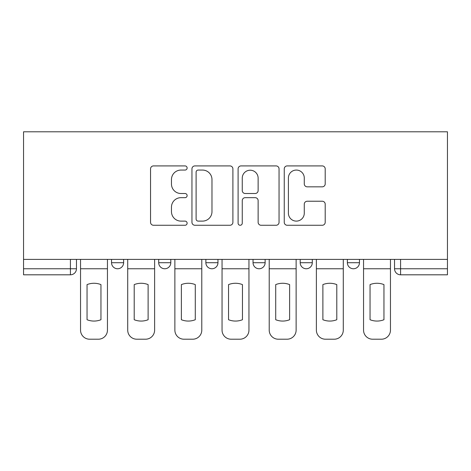 <?xml version="1.0" encoding="UTF-8"?>
<svg xmlns="http://www.w3.org/2000/svg" width="471" height="471" viewBox="0 0 471 471"><rect width="100%" height="100%" fill="white"/><g stroke="black" fill="none" stroke-linecap="round" stroke-linejoin="round"><path stroke-width="0.71" d="M187.122 167.988A2.078 2.078 0 0 0 185.05 165.91L153.517 165.91A2.967 2.967 0 0 0 150.549 168.877L150.549 222.3A2.967 2.967 0 0 0 153.517 225.268L185.05 225.268A2.078 2.078 0 0 0 187.122 223.189A2.078 2.078 0 0 0 185.05 221.111L180.964 221.111A9.497 9.497 0 0 1 171.468 211.614L171.468 207.163A9.497 9.497 0 0 1 180.964 197.667L185.05 197.667A2.078 2.078 0 0 0 187.122 195.589A2.078 2.078 0 0 0 185.05 193.51L180.964 193.51A9.497 9.497 0 0 1 171.468 184.014L171.468 179.563A9.497 9.497 0 0 1 180.964 170.066L185.05 170.066A2.078 2.078 0 0 0 187.122 167.988M347.368 259.386L347.368 262.712L359.467 262.712A6.046 6.046 0 0 1 353.421 268.758A6.046 6.046 0 0 1 347.368 262.712L347.368 259.386M253.039 259.386L253.039 262.712L265.132 262.712A6.046 6.046 0 0 1 259.085 268.758A6.046 6.046 0 0 1 253.039 262.712L253.039 259.386M322.235 186.834A2.967 2.967 0 0 0 325.202 183.867L325.202 168.877A2.967 2.967 0 0 0 322.235 165.91L287.216 165.91A2.967 2.967 0 0 0 284.248 168.877L284.248 222.3A2.967 2.967 0 0 0 287.216 225.268L322.235 225.268A2.967 2.967 0 0 0 325.202 222.3L325.202 204.196A2.967 2.967 0 0 0 322.235 201.229L307.245 201.229A2.967 2.967 0 0 0 304.278 204.196L304.278 213.175A7.936 7.936 0 0 1 296.341 221.111A7.936 7.936 0 0 1 288.399 213.175L288.399 178.003A7.936 7.936 0 0 1 296.341 170.066A7.936 7.936 0 0 1 304.278 178.003L304.278 183.867A2.967 2.967 0 0 0 307.245 186.834L322.235 186.834M447.45 259.386L23.55 259.386L23.55 131.792L447.45 131.792L447.45 274.805L400.585 274.805A6.046 6.046 0 0 1 394.539 268.758L447.45 268.758M232.904 168.877A2.967 2.967 0 0 0 229.936 165.91L194.917 165.91A2.967 2.967 0 0 0 191.95 168.877L191.95 222.3A2.967 2.967 0 0 0 194.917 225.268L229.936 225.268A2.967 2.967 0 0 0 232.904 222.3L232.904 168.877M241.064 165.91L276.083 165.91A2.967 2.967 0 0 1 279.05 168.877L279.05 222.3A2.967 2.967 0 0 1 276.083 225.268L261.099 225.268A2.967 2.967 0 0 1 258.132 222.3L258.132 200.634A2.967 2.967 0 0 0 255.164 197.667L245.22 197.667A2.967 2.967 0 0 0 242.253 200.634L242.253 223.189A2.078 2.078 0 0 1 240.175 225.268A2.078 2.078 0 0 1 238.096 223.189L238.096 168.877A2.967 2.967 0 0 1 241.064 165.91M394.539 259.386L394.539 268.758M76.461 259.386L76.461 268.758L76.461 259.386M70.414 259.386L70.414 274.805L23.55 274.805L23.55 268.758L76.461 268.758A6.046 6.046 0 0 1 70.414 274.805A6.046 6.046 0 0 0 76.461 268.758M23.55 259.386L23.55 268.758M359.467 262.712L359.467 259.386L359.467 262.712A6.046 6.046 0 0 1 353.421 268.758M312.297 259.386L312.297 262.712A6.046 6.046 0 0 1 306.25 268.758A6.046 6.046 0 0 1 300.204 262.712A6.046 6.046 0 0 0 306.25 268.758A6.046 6.046 0 0 0 312.297 262.712L312.297 259.386M300.204 259.386L300.204 262.712L312.297 262.712M265.132 259.386L265.132 262.712M217.961 259.386L217.961 262.712A6.046 6.046 0 0 1 211.915 268.758A6.046 6.046 0 0 1 205.868 262.712A6.046 6.046 0 0 0 211.915 268.758A6.046 6.046 0 0 0 217.961 262.712L205.868 262.712L205.868 259.386M158.703 259.386L158.703 262.712L170.796 262.712L170.796 259.386L170.796 262.712A6.046 6.046 0 0 1 164.75 268.758A6.046 6.046 0 0 1 158.703 262.712A6.046 6.046 0 0 0 164.75 268.758M111.533 259.386L111.533 262.712L123.632 262.712L123.632 259.386L123.632 262.712A6.046 6.046 0 0 1 117.579 268.758A6.046 6.046 0 0 1 111.533 262.712A6.046 6.046 0 0 0 117.579 268.758M198.179 170.066A2.078 2.078 0 0 0 196.101 172.145L196.101 219.033A2.078 2.078 0 0 0 198.179 221.111L202.483 221.111A9.497 9.497 0 0 0 211.979 211.614L211.979 179.563A9.497 9.497 0 0 0 202.483 170.066L198.179 170.066M258.132 178.156A7.936 7.936 0 0 0 250.189 170.214A7.936 7.936 0 0 0 242.253 178.156L242.253 190.543A2.967 2.967 0 0 0 245.22 193.51L255.164 193.51A2.967 2.967 0 0 0 258.132 190.543L258.132 178.156M80.541 268.758L80.541 330.136A9.073 9.073 149.7 0 0 89.614 339.208L98.38 339.208A9.073 9.073 -30.3 0 0 107.453 330.136L107.453 268.758L80.541 268.758L80.541 259.386M107.453 268.758L107.453 259.386M100.953 319.727L100.953 284.608A18.746 18.746 149.7 0 0 87.047 284.608L87.047 319.727A18.746 18.746 -30.3 0 0 100.953 319.727M127.712 268.758L127.712 330.136A9.073 9.073 149.7 0 0 136.784 339.208L145.551 339.208A9.073 9.073 -30.3 0 0 154.618 330.136L154.618 268.758L127.712 268.758L127.712 259.386M154.618 268.758L154.618 259.386M148.118 319.727L148.118 284.608A18.746 18.746 149.7 0 0 134.211 284.608L134.211 319.727A18.746 18.746 -30.3 0 0 148.118 319.727M174.876 268.758L174.876 330.136A9.073 9.073 149.7 0 0 183.949 339.208L192.716 339.208A9.073 9.073 -30.3 0 0 201.788 330.136L201.788 268.758L174.876 268.758L174.876 259.386M201.788 268.758L201.788 259.386M195.288 319.727L195.288 284.608A18.746 18.746 149.7 0 0 181.376 284.608L181.376 319.727A18.746 18.746 -30.3 0 0 195.288 319.727M222.047 268.758L222.047 330.136A9.073 9.073 149.7 0 0 231.114 339.208L239.886 339.208A9.073 9.073 -30.3 0 0 248.953 330.136L248.953 268.758L222.047 268.758L222.047 259.386M248.953 268.758L248.953 259.386M242.453 319.727L242.453 284.608A18.746 18.746 149.7 0 0 228.547 284.608L228.547 319.727A18.746 18.746 -30.3 0 0 242.453 319.727M269.212 268.758L269.212 330.136A9.073 9.073 149.7 0 0 278.284 339.208L287.051 339.208A9.073 9.073 -30.3 0 0 296.124 330.136L296.124 268.758L269.212 268.758L269.212 259.386M296.124 268.758L296.124 259.386M289.624 319.727L289.624 284.608A18.746 18.746 149.7 0 0 275.712 284.608L275.712 319.727A18.746 18.746 -30.3 0 0 289.624 319.727M316.382 268.758L316.382 330.136A9.073 9.073 149.7 0 0 325.449 339.208L334.216 339.208A9.073 9.073 -30.3 0 0 343.288 330.136L343.288 268.758L316.382 268.758L316.382 259.386M343.288 268.758L343.288 259.386M336.789 319.727L336.789 284.608A18.746 18.746 149.7 0 0 322.882 284.608L322.882 319.727A18.746 18.746 -30.3 0 0 336.789 319.727M363.547 268.758L363.547 330.136A9.073 9.073 149.7 0 0 372.62 339.208L381.386 339.208A9.073 9.073 -30.3 0 0 390.459 330.136L390.459 268.758L363.547 268.758L363.547 259.386M390.459 268.758L390.459 259.386M383.953 319.727L383.953 284.608A18.746 18.746 149.7 0 0 370.047 284.608L370.047 319.727A18.746 18.746 -30.3 0 0 383.953 319.727M400.585 259.386L400.585 274.805"/></g></svg>
